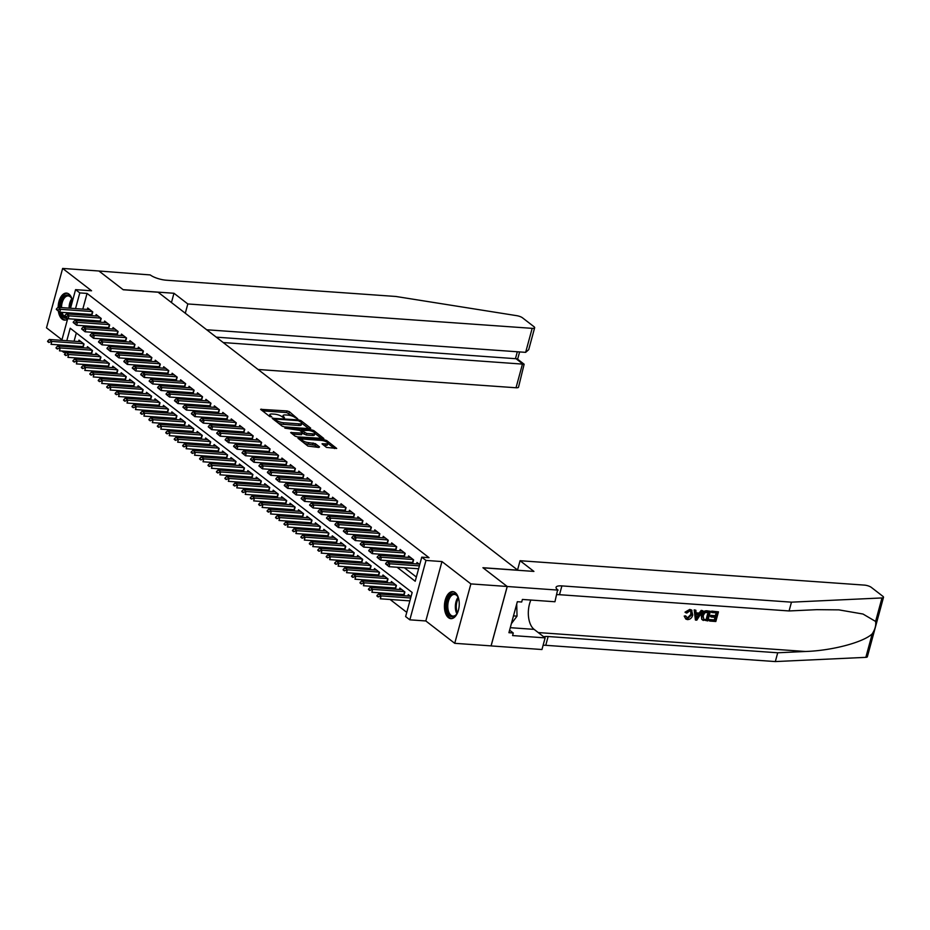 <?xml version="1.0" encoding="UTF-8"?>
<svg xmlns="http://www.w3.org/2000/svg" width="930" height="930" viewBox="0 0 930 930"><rect width="100%" height="100%" fill="white"/><g stroke="black" fill="none" stroke-linecap="round" stroke-linejoin="round"><path stroke-width="1.4" d="M297.751 418.884L289.37 411.699L287.114 410.955L260.621 409.328L269.654 416.477L271.793 416.861L270.502 415.745A5.452 1.558 15.2 0 1 269.805 414.641A5.452 1.558 15.2 0 1 272.42 414.013L274.559 414.164A5.452 1.558 15.2 0 1 281.767 416.535L284.487 417.942L283.766 416.687A5.452 1.558 15.2 0 1 283.069 415.571A5.452 1.558 15.2 0 1 285.684 414.954L287.823 415.106A5.452 1.558 15.2 0 1 295.031 417.477L297.751 418.884M455.235 592.608A13.543 7.37 -85.9 0 0 452.794 591.62A13.543 7.37 -85.9 0 0 444.761 602.28A13.543 7.37 -85.9 0 0 448.434 617.648A13.543 7.37 -85.9 0 0 450.876 618.636A13.543 7.37 -85.9 0 0 458.909 607.976A13.543 7.37 -85.9 0 0 455.235 592.608M72.517 300.89A13.543 7.37 -85.9 0 0 68.948 294.089A13.543 7.37 -85.9 0 0 66.507 293.101A13.543 7.37 -85.9 0 0 58.137 307.365M58.358 311.132A13.543 7.37 -85.9 0 0 62.147 319.141A13.543 7.37 -85.9 0 0 64.589 320.118A13.543 7.37 -85.9 0 0 67.53 319.257M326.43 447.4L336.695 448.458L326.697 440.553L324.442 439.809L297.96 438.181L307.958 446.086L318.909 447.446L319.513 446.9L315.328 443.668L308.76 442.622A4.557 1.302 15.2 0 1 304.191 441.471A4.557 1.302 15.2 0 1 302.145 439.716A4.557 1.302 15.2 0 1 304.319 439.193L321.222 440.39A4.557 1.302 15.2 0 1 325.791 441.552A4.557 1.302 15.2 0 1 327.837 443.308A4.557 1.302 15.2 0 1 325.651 443.819L322.024 443.819L326.43 447.4M507.199 586.481L491.063 645.885L454.735 643.316L470.882 583.9L507.199 586.481L482.926 567.719L517.801 570.183L158.112 292.229L123.237 289.765L98.964 271.002L62.636 268.433L91.559 290.776L75.574 289.649L79.794 292.904L87.06 293.427L429.021 557.675L421.755 557.163L425.975 560.43L409.839 619.833L405.62 616.567L412.164 592.491L70.203 328.232L66.809 340.706M470.882 583.9L441.959 561.557L425.975 560.43M310.108 428.73L310.701 428.184L300.925 420.627L298.67 419.895L272.188 418.268L282.185 426.173L284.441 426.905L310.108 428.73M313.817 430.59L323.814 438.495L297.321 436.868L295.066 436.124L290.672 432.543L301.89 433.089L302.494 432.555L299.716 430.404L284.894 428.137L311.562 429.846L313.817 430.59L313.457 431.892M62.636 268.433L46.5 327.837L61.95 339.776M401.714 594.375L403.434 595.7M393.274 587.853L394.994 589.178M384.834 581.32L386.543 582.645M376.383 574.798L378.103 576.123M367.943 568.277L369.663 569.602M359.503 561.755L361.212 563.08M351.063 555.222L352.772 556.547M342.612 548.7L344.333 550.025M334.172 542.178L335.881 543.504M325.733 535.645L327.441 536.97M317.281 529.124L319.002 530.449M308.841 522.602L310.55 523.927M300.402 516.08L302.111 517.406M291.95 509.547L293.671 510.872M283.511 503.025L285.219 504.351M275.071 496.504L276.78 497.829M266.619 489.982L268.34 491.296M258.18 483.449L259.9 484.774M249.74 476.927L251.449 478.252M241.289 470.406L243.009 471.731M232.849 463.872L234.569 465.198M224.409 457.351L226.118 458.676M215.958 450.829L217.678 452.154M207.518 444.308L209.238 445.633M199.078 437.774L200.787 439.1M190.638 431.253L192.347 432.578M182.187 424.731L183.907 426.056M173.747 418.209L175.456 419.523M165.308 411.676L167.016 413.001M156.856 405.154L158.577 406.48M148.416 398.633L150.125 399.958M139.977 392.1L141.686 393.425M131.525 385.578L133.246 386.903M123.086 379.056L124.794 380.382M114.646 372.535L116.355 373.86M106.194 366.002L107.915 367.327M97.755 359.48L99.464 360.805M89.315 352.958L91.024 354.284M91.745 315.677L92.767 311.91L87.699 307.993L87.315 309.434M100.184 322.199L101.207 318.444L96.139 314.526L95.755 315.956M108.636 328.72L109.659 324.965L104.59 321.048L104.195 322.478M117.075 335.253L118.098 331.487L113.03 327.569L112.646 329.011M125.515 341.775L126.538 338.009L121.47 334.103L121.086 335.532M133.966 348.297L134.978 344.542L129.921 340.624L129.526 342.054M142.406 354.818L143.429 351.063L138.361 347.146L137.966 348.587M150.846 361.351L151.869 357.585L146.8 353.667L146.417 355.109M159.297 367.873L160.309 364.107L155.252 360.201L154.857 361.63M167.737 374.395L168.76 370.64L163.692 366.722L163.296 368.152M176.177 380.916L177.2 377.162L172.131 373.244L171.748 374.685M184.617 387.45L185.64 383.683L180.583 379.777L180.188 381.207M193.068 393.971L194.091 390.216L189.023 386.299L188.627 387.729M201.508 400.493L202.531 396.738L197.462 392.82L197.079 394.25M209.948 407.026L210.971 403.26L205.914 399.342L205.518 400.784M218.399 413.548L219.422 409.781L214.353 405.875L213.958 407.305M226.839 420.069L227.862 416.315L222.793 412.397L222.41 413.827M235.278 426.591L236.301 422.836L231.233 418.919L230.849 420.36M243.73 433.124L244.753 429.358L239.684 425.44L239.289 426.882M252.169 439.646L253.193 435.891L248.124 431.973L247.74 433.403M260.609 446.168L261.632 442.413L256.564 438.495L256.18 439.925M269.061 452.701L270.084 448.934L265.015 445.017L264.62 446.458M277.5 459.222L278.523 455.456L273.455 451.55L273.071 452.98M285.94 465.744L286.963 461.989L281.895 458.072L281.511 459.501M294.392 472.266L295.403 468.511L290.346 464.593L289.951 466.035M302.831 478.799L303.854 475.032L298.786 471.115L298.391 472.556M311.271 485.321L312.294 481.554L307.226 477.648L306.842 479.078M319.722 491.842L320.734 488.087L315.677 484.17L315.282 485.6M328.162 498.364L329.185 494.609L324.117 490.691L323.721 492.133M336.602 504.897L337.625 501.131L332.556 497.225L332.173 498.654M345.042 511.419L346.065 507.664L341.008 503.746L340.613 505.176M353.493 517.94L354.516 514.185L349.448 510.268L349.052 511.698M361.933 524.474L362.956 520.707L357.887 516.789L357.504 518.231M370.373 530.995L371.396 527.229L366.339 523.323L365.943 524.753M378.824 537.517L379.847 533.762L374.778 529.844L374.383 531.274M387.264 544.038L388.287 540.284L383.218 536.366L382.835 537.807M395.703 550.572L396.726 546.805L391.658 542.888L391.274 544.329M404.155 557.093L405.178 553.338L400.109 549.421L399.714 550.851M412.595 563.615L413.618 559.86L408.549 555.942L408.165 557.372M87.06 293.427L82.805 309.109M81.538 313.747L81.224 314.933M83.502 319.815L85.223 321.141M91.954 326.337L93.663 327.662M100.394 332.859L102.102 334.184M108.833 339.392L110.554 340.717M117.285 345.914L118.994 347.239M125.724 352.435L127.433 353.76M134.164 358.968L135.885 360.282M142.616 365.49L144.324 366.815M151.055 372.012L152.764 373.337M159.495 378.533L161.216 379.858M167.946 385.067L169.655 386.392M176.386 391.588L178.095 392.913M184.826 398.11L186.546 399.435M193.266 404.631L194.986 405.957M201.717 411.165L203.426 412.49M210.157 417.686L211.877 419.012M218.597 424.208L220.317 425.533M227.048 430.741L228.757 432.066M235.488 437.263L237.208 438.588M243.927 443.784L245.648 445.11M252.379 450.306L254.088 451.631M260.819 456.839L262.527 458.165M269.258 463.361L270.979 464.686M277.71 469.883L279.419 471.208M286.149 476.416L287.858 477.729M294.589 482.937L296.31 484.263M303.041 489.459L304.749 490.784M311.48 495.981L313.189 497.306M319.92 502.514L321.641 503.839M328.371 509.036L330.08 510.361M336.811 515.557L338.52 516.882M345.251 522.079L346.971 523.404M353.691 528.612L355.411 529.937M362.142 535.134L363.851 536.459M370.582 541.655L372.302 542.981M379.022 548.189L380.742 549.514M387.473 554.71L389.182 556.035M395.913 561.232L397.633 562.557M404.352 567.753L416.361 577.03M89.594 314.317L91.303 315.642M98.034 320.838L99.754 322.164M106.485 327.372L108.194 328.697M114.925 333.893L116.634 335.219M123.365 340.415L125.085 341.74M131.816 346.937L133.525 348.262M140.256 353.47L141.965 354.795M148.695 359.991L150.416 361.317M157.135 366.513L158.856 367.838M165.587 373.046L167.295 374.372M174.026 379.568L175.747 380.893M182.466 386.09L184.187 387.415M190.917 392.611L192.626 393.936M199.357 399.144L201.066 400.47M207.797 405.666L209.517 406.991M216.248 412.188L217.957 413.513M224.688 418.721L226.397 420.035M233.128 425.243L234.848 426.568M241.579 431.764L243.288 433.089M250.019 438.286L251.728 439.611M258.459 444.819L260.179 446.144M266.91 451.341L268.619 452.666M275.35 457.862L277.059 459.188M283.79 464.384L285.51 465.709M292.241 470.917L293.95 472.242M300.681 477.439L302.39 478.764M309.12 483.96L310.841 485.286M317.56 490.494L319.281 491.819M326.012 497.015L327.72 498.341M334.451 503.537L336.172 504.862M342.891 510.059L344.612 511.384M351.342 516.592L353.051 517.917M359.782 523.113L361.491 524.439M368.222 529.635L369.942 530.96M376.673 536.168L378.382 537.482M385.113 542.69L386.822 544.015M393.553 549.212L395.273 550.537M402.004 555.733L403.713 557.058M410.444 562.266L412.153 563.592M416.605 563.906L416.989 562.464L419.744 564.591M71.238 351.68L70.959 352.854M77.69 358.062L79.399 359.387M86.13 364.583L87.85 365.909M94.581 371.105L96.29 372.43M103.021 377.638L104.73 378.963M111.46 384.16L113.181 385.485M119.912 390.681L121.621 392.007M128.352 397.203L130.06 398.528M136.791 403.736L138.512 405.062M145.243 410.258L146.952 411.583M153.683 416.779L155.391 418.105M162.122 423.313L163.843 424.626M170.574 429.834L172.282 431.16M179.013 436.356L180.722 437.681M187.453 442.878L189.174 444.203M195.893 449.411L197.613 450.736M204.344 455.933L206.053 457.258M212.784 462.454L214.505 463.779M221.224 468.976L222.944 470.301M229.675 475.509L231.384 476.834M238.115 482.031L239.824 483.356M246.555 488.552L248.275 489.877M255.006 495.086L256.715 496.411M263.446 501.607L265.155 502.932M271.886 508.129L273.606 509.454M280.337 514.65L282.046 515.976M288.777 521.184L290.486 522.509M297.216 527.705L298.937 529.031M305.668 534.227L307.377 535.552M314.108 540.76L315.816 542.074M322.547 547.282L324.268 548.607M330.999 553.803L332.708 555.129M339.438 560.325L341.147 561.65M347.878 566.858L349.599 568.183M356.318 573.38L358.038 574.705M364.769 579.902L366.478 581.227M373.209 586.423L374.93 587.748M381.649 592.956L383.369 594.282M390.1 599.478L406.759 612.359M76.318 332.963L74.075 341.229M72.819 345.855L72.494 347.041M80.864 346.425L82.584 347.75M78.585 341.543L78.98 340.113L84.037 344.03L83.014 347.785M87.025 348.064L87.42 346.634L92.489 350.552L91.466 354.307M95.476 354.597L95.86 353.156L100.928 357.074L99.905 360.84M103.916 361.119L104.311 359.689L109.368 363.595L108.345 367.362M112.356 367.641L112.751 366.211L117.819 370.128L116.796 373.883M120.807 374.174L121.191 372.732L126.259 376.65L125.236 380.405M129.247 380.696L129.63 379.254L134.699 383.172L133.676 386.938M137.686 387.217L138.082 385.787L143.15 389.705L142.127 393.46M146.138 393.739L146.522 392.309L151.59 396.226L150.567 399.981M154.578 400.272L154.961 398.831L160.03 402.748L159.007 406.515M163.017 406.794L163.413 405.364L168.481 409.27L167.458 413.036M171.469 413.315L171.852 411.885L176.921 415.803L175.898 419.558M179.909 419.849L180.292 418.407L185.361 422.325L184.338 426.079M188.348 426.37L188.744 424.929L193.8 428.846L192.789 432.613M196.788 432.892L197.183 431.462L202.252 435.368L201.229 439.134M205.239 439.413L205.623 437.984L210.692 441.901L209.669 445.656M213.679 445.947L214.074 444.505L219.131 448.423L218.12 452.178M222.119 452.468L222.514 451.038L227.583 454.944L226.56 458.711M230.57 458.99L230.954 457.56L236.022 461.478L234.999 465.233M239.01 465.512L239.405 464.082L244.462 467.999L243.451 471.754M247.45 472.045L247.845 470.603L252.914 474.521L251.891 478.287M255.901 478.566L256.285 477.137L261.353 481.043L260.33 484.809M264.341 485.088L264.736 483.658L269.793 487.576L268.77 491.331M272.781 491.621L273.176 490.18L278.244 494.097L277.221 497.852M281.232 498.143L281.616 496.701L286.684 500.619L285.661 504.386M289.672 504.665L290.055 503.235L295.124 507.152L294.101 510.907M298.112 511.186L298.507 509.756L303.575 513.674L302.552 517.429M306.563 517.719L306.947 516.278L312.015 520.196L310.992 523.962M315.003 524.241L315.386 522.811L320.455 526.717L319.432 530.484M323.442 530.763L323.838 529.333L328.906 533.25L327.883 537.005M331.894 537.296L332.277 535.854L337.346 539.772L336.323 543.527M340.334 543.818L340.717 542.376L345.786 546.294L344.763 550.06M348.773 550.339L349.169 548.909L354.225 552.815L353.214 556.582M357.225 556.861L357.608 555.431L362.677 559.349L361.654 563.103M365.664 563.394L366.048 561.952L371.117 565.87L370.094 569.625M374.104 569.916L374.499 568.486L379.556 572.392L378.545 576.158M382.544 576.437L382.939 575.007L388.008 578.925L386.985 582.68M390.995 582.959L391.379 581.529L396.447 585.447L395.424 589.202M399.435 589.492L399.83 588.051L404.887 591.968L403.876 595.735M407.875 596.014L408.27 594.584L411.014 596.7M441.959 561.557L425.824 620.961L454.735 643.316M425.824 620.961L409.839 619.833M70.924 352.83L63.659 352.319L61.985 351.017M397.087 567.242L415.21 581.25L421.755 557.163M76.237 319.304L77.957 320.629M84.688 325.825L86.397 327.151M93.128 332.347L94.848 333.672M101.568 338.869L103.288 340.194M110.019 345.402L111.728 346.727M118.459 351.924L120.168 353.249M126.899 358.445L128.619 359.771M135.35 364.978L137.059 366.292M143.79 371.5L145.499 372.825M152.229 378.022L153.95 379.347M160.681 384.543L162.39 385.869M169.12 391.077L170.829 392.402M177.56 397.598L179.281 398.924M186.012 404.12L187.721 405.445M194.451 410.642L196.16 411.967M202.891 417.175L204.612 418.5M211.343 423.696L213.051 425.022M219.782 430.218L221.491 431.543M228.222 436.751L229.943 438.077M236.662 443.273L238.382 444.598M245.113 449.795L246.822 451.12M253.553 456.316L255.273 457.641M261.993 462.849L263.713 464.175M270.444 469.371L272.153 470.696M278.884 475.893L280.593 477.218M287.324 482.426L289.044 483.74M295.775 488.948L297.484 490.273M304.215 495.469L305.924 496.794M312.654 501.991L314.375 503.316M321.106 508.524L322.815 509.849M329.546 515.046L331.254 516.371M337.985 521.567L339.706 522.893M346.437 528.089L348.146 529.414M354.876 534.622L356.585 535.947M363.316 541.144L365.037 542.469M371.768 547.665L373.476 548.991M380.207 554.199L381.916 555.524M388.647 560.72L390.368 562.046M79.794 292.904L75.539 308.597M74.272 313.236L73.958 314.41M60.218 346.169L60.543 344.995M61.799 340.357L67.762 318.397M68.948 314.061L69.262 312.875M70.529 308.249L75.574 289.649M65.553 345.344L65.228 346.53M63.972 351.156L63.659 352.319M283.069 415.571L282.639 417.186A5.452 1.558 15.2 0 0 282.627 417.198M269.805 414.641L269.375 416.245A5.452 1.558 15.2 0 0 269.363 416.268M292.787 416.28L286.673 412.56L262.341 410.839M274.989 419.849L273.908 419.767M308.772 428.637L301.75 423.208A5.452 1.558 15.2 0 0 301.041 422.127L298.263 420.674L275.733 419.081L276.512 420.383A5.452 1.558 15.2 0 0 283.731 422.755L299.135 423.848A5.452 1.558 15.2 0 0 301.739 423.231L301.308 424.836A5.452 1.558 15.2 0 1 298.693 425.452L283.29 424.359L283.731 422.755M278.326 423.185A5.452 1.558 15.2 0 0 283.29 424.359M314.875 433.357L321.652 438.588M292.392 434.054L301.459 434.694L302.715 432.892M300.053 430.671L301.343 430.764M312.701 433.857A4.557 1.302 15.2 0 0 314.875 433.334A4.557 1.302 15.2 0 0 312.829 431.59A4.557 1.302 15.2 0 0 308.26 430.427L301.715 430.544L306.749 433.438L312.701 433.857L312.259 435.461A4.557 1.302 15.2 0 0 314.445 434.949L314.875 433.334M312.259 435.461L306.307 435.042L302.634 433.194M327.837 443.308L327.406 444.912A4.557 1.302 15.2 0 1 325.221 445.424L323.745 445.319M304.401 443.331A4.557 1.302 15.2 0 0 308.318 444.226L308.76 442.622M317.572 447.353L314.886 445.272L308.318 444.226M302.099 439.867L299.681 439.692M334.544 448.551L327.825 443.354M81.061 341.717L49.29 339.473L51.824 341.426L51.034 344.321L83.34 346.623M48.965 342.007L47.709 341.031L48.837 342.496L51.824 341.426L83.595 343.682M48.837 342.496L47.57 341.508M49.29 339.473L47.709 341.031M56.428 308.923L57.567 310.376L56.428 308.923L58.009 307.353L89.78 309.609M92.314 311.562L60.543 309.318L59.764 312.201L56.3 309.399M92.058 314.503L59.764 312.201L57.567 310.376M58.009 307.353L60.543 309.318L57.695 309.899M67.448 318.153A11.718 6.382 94.1 0 1 67.007 318.281A11.718 6.382 94.1 0 1 60.822 312.282M60.299 307.516A11.718 6.382 94.1 0 1 66.414 295.112A11.718 6.382 94.1 0 1 71.471 298.088A11.718 6.382 94.1 0 1 72.435 300.483M71.657 298.449A10.846 5.906 -85.9 0 0 68.204 295.926A10.846 5.906 -85.9 0 0 67.158 296.019A10.846 5.906 -85.9 0 0 61.496 307.609M62.101 312.375A10.846 5.906 -85.9 0 0 66.669 317.572A10.846 5.906 -85.9 0 0 66.704 317.572M67.379 293.264A13.45 7.324 -85.9 0 0 66.367 293.392A13.45 7.324 -85.9 0 0 59.346 307.458M59.741 312.189A13.45 7.324 -85.9 0 0 65.472 320.094M457.781 612.173A11.718 6.382 94.1 0 1 456.491 614.393A11.718 6.382 94.1 0 1 453.294 616.799A11.718 6.382 94.1 0 1 446.586 606.813A11.718 6.382 94.1 0 1 452.701 593.619A11.718 6.382 94.1 0 1 457.758 596.607A11.718 6.382 94.1 0 1 458.723 598.99M457.944 596.967A10.846 5.906 -85.9 0 0 454.491 594.433A10.846 5.906 -85.9 0 0 453.445 594.526A10.846 5.906 -85.9 0 0 447.783 605.802A10.846 5.906 -85.9 0 0 452.957 616.09A10.846 5.906 -85.9 0 0 454.003 615.986A10.846 5.906 -85.9 0 0 456.723 614.067M453.666 591.782A13.45 7.324 -85.9 0 0 452.654 591.899A13.45 7.324 -85.9 0 0 445.644 605.616A13.45 7.324 -85.9 0 0 451.759 618.601M511.361 623.693L517.034 616.148L516.72 603.977M513.476 615.893L517.034 616.148M258.087 369.489L516.022 387.764L522.544 363.758L515.534 358.341L517.324 351.761M223.235 342.554L524.136 364.223L517.126 358.806L216.225 337.148M173.968 293.264L187.814 303.959L532.169 328.348A5.208 1.488 15.2 0 0 534.657 327.755A5.208 1.488 15.2 0 0 533.994 326.697L522.462 317.793A5.208 1.488 15.2 0 0 516.696 315.665L395.889 296.472L166.319 280.221A12.148 3.476 -164.8 0 1 150.242 274.931L98.917 271.002L123.109 289.66L173.968 293.264L171.446 302.541M187.814 303.959L185.291 313.236M206.681 329.766L525.648 352.354L532.169 328.348M524.136 364.223L518.522 387.171A5.208 1.488 -164.8 0 1 516.022 387.764M534.657 327.755L528.705 349.68L525.648 352.354M712.078 611.405L718.448 611.859L711.706 611.115A22.611 12.311 -85.9 0 0 711.276 612.126L711.776 612.521L711.706 611.115M716.286 612.835A22.611 12.311 -85.9 0 0 715.344 615.695L710.764 615.369A22.611 12.311 -85.9 0 0 710.462 616.485L711.136 617.009L710.764 615.369M714.938 617.276A22.611 12.311 -85.9 0 0 714.403 619.903L709.485 619.554A22.611 12.311 -85.9 0 0 709.311 620.763L709.485 619.554M710.404 611.289L706.905 610.778C704.068 610.685 702.185 612.126 701.255 615.125L701.755 619.322L702.906 620.159L701.755 619.322L701.929 615.648C702.755 612.568 704.545 611.045 707.288 611.068L710.404 611.289L707.788 620.926L702.22 619.682L703.301 620.461M689.711 609.441L685.015 612.184L685.654 612.672L689.711 609.441L691.548 610.01L692.757 615.021C691.897 617.973 690.118 619.508 687.421 619.601L685.829 619.055L684.201 616.09L685.829 619.055M690.758 611.08L690.851 614.416L687.293 618.125L687.782 618.496L691.525 614.939L690.851 614.416M684.817 616.567L686.131 616.358L685.503 615.869L684.201 616.09M875.595 621.438L881.977 597.944A5.208 1.488 15.2 0 0 883.5 597.339L867.365 656.743A5.208 1.488 -164.8 0 1 865.842 657.347L775.329 661.567L777.713 652.779L805.461 651.488C831.873 650.675 863.4 642.351 872.224 633.853C875.084 629.389 876.211 625.251 875.595 621.438L862.994 614.033L838.872 609.871L816.831 609.662L789.082 610.952L559.511 594.7A12.148 3.476 15.2 0 0 556.861 594.677M702.882 610.754L696.803 620.147L695.419 620.043L694.571 610.161L695.873 610.254L696.059 613.288L699.779 613.556L701.58 610.661L702.882 610.754L701.197 610.371L699.151 613.068L696.035 612.847M695.873 610.254L694.187 609.871L695.419 620.043M517.545 569.985L520.068 560.72L864.412 585.11A5.208 1.488 15.2 0 1 871.305 587.365L882.837 596.281A5.208 1.488 15.2 0 1 883.5 597.339M789.082 610.952L791.465 602.163L561.894 585.9A12.148 3.476 15.2 0 0 556.082 587.283A12.148 3.476 15.2 0 0 557.64 589.748L554.943 601.757L522.393 599.443L521.695 602.012L517.336 601.71L508.919 632.691L513.279 633.005L512.581 635.574L545.12 637.875L541.957 649.524L491.11 645.92L507.245 586.505L483.054 567.812L533.913 571.415L520.068 560.72M775.329 661.567L545.759 645.315A12.148 3.476 15.2 0 0 543.108 645.292M543.736 636.806A12.148 3.476 15.2 0 1 548.142 636.527L777.713 652.779M881.977 597.944L791.465 602.163M558.105 590.108L507.245 586.505M545.12 637.875L534.099 629.366A19.53 10.625 94.1 0 1 530.879 600.048M513.279 633.005L509.605 630.168M691.525 614.939L691.048 611.266L689.897 610.847L686.793 613.079L685.654 612.672M686.131 616.358L687.782 618.496L686.782 618.159M690.083 609.72L691.967 610.336M697.488 617.241L699.104 614.637L696.128 614.428L696.407 618.985L698.442 614.125M699.779 613.556L699.151 613.068M708.881 612.312L704.835 612.719L703.15 615.753L703.708 619.299L706.858 619.717L708.881 612.312M701.929 615.648L701.255 615.125M708.242 612.265A22.611 12.311 -85.9 0 0 706.358 619.334L705.091 619.601M711.438 615.893L716.019 616.218L716.925 612.882L711.776 612.521M716.019 616.218L715.344 615.695M709.997 619.95L714.914 620.298L715.716 617.334L711.136 617.009M718.448 611.859L715.833 621.496L709.695 621.054M89.501 348.25L57.73 345.995L60.264 347.948L59.474 350.843L91.779 353.144M57.416 348.529L56.149 347.553L57.288 349.017L60.264 347.948L92.035 350.203M57.288 349.017L56.021 348.041M57.73 345.995L56.149 347.553M97.941 354.772L66.17 352.517L68.704 354.481L67.925 357.364L100.219 359.666M65.856 355.062L64.589 354.074L65.728 355.539L68.704 354.481L100.475 356.725M65.728 355.539L64.461 354.562M66.17 352.517L64.589 354.074M106.392 361.293L74.621 359.05L77.155 361.003L76.365 363.897L108.671 366.199M74.295 361.584L73.028 360.608L74.168 362.061L77.155 361.003L108.926 363.246M74.168 362.061L72.9 361.084M74.621 359.05L73.028 360.608M114.832 367.815L83.061 365.571L85.595 367.524L84.804 370.419L117.11 372.721M82.747 368.106L81.48 367.129L82.619 368.594L85.595 367.524L117.366 369.78M82.619 368.594L81.352 367.606M83.061 365.571L81.48 367.129M64.868 315.444L66.007 316.898L64.868 315.444L66.46 313.887L98.231 316.13M100.754 318.095L68.983 315.84L68.204 318.734L64.74 315.921M100.51 321.036L68.204 318.734L66.007 316.898M66.46 313.887L68.983 315.84L66.135 316.421M73.319 321.966L74.447 323.431L73.319 321.966L74.9 320.408L106.671 322.652M109.205 324.617L77.434 322.361L76.644 325.256L73.179 322.454M108.95 327.558L76.644 325.256L74.447 323.431M74.9 320.408L77.434 322.361L74.586 322.943M81.759 328.488L82.898 329.952L81.759 328.488L83.34 326.93L115.111 329.185M117.645 331.138L85.874 328.895L85.095 331.777L81.631 328.976M117.389 334.079L85.095 331.777L82.898 329.952M83.34 326.93L85.874 328.895L83.026 329.476M90.198 335.021L91.338 336.474L90.198 335.021L91.779 333.452L123.562 335.707M126.085 337.66L94.314 335.416L93.535 338.299L90.071 335.498M125.841 340.601L93.535 338.299L91.338 336.474M91.779 333.452L94.314 335.416L91.466 335.997M123.272 374.348L91.5 372.093L94.035 374.046L93.256 376.941L125.55 379.242M91.187 374.627L89.919 373.651L91.059 375.116L94.035 374.046L125.806 376.301M91.059 375.116L89.791 374.139M91.5 372.093L89.919 373.651M98.65 341.543L99.777 343.007L98.65 341.543L100.231 339.985L132.002 342.228M134.536 344.193L102.765 341.938L101.975 344.832L98.51 342.019M134.28 347.134L101.975 344.832L99.777 343.007M100.231 339.985L102.765 341.938L99.917 342.519M131.723 380.87L99.952 378.615L102.474 380.579L101.696 383.462L134.001 385.764M99.626 381.161L98.359 380.184L99.498 381.637L102.474 380.579L134.257 382.823M99.498 381.637L98.231 380.661M99.952 378.615L98.359 380.184M107.09 348.064L108.229 349.529L107.09 348.064L108.671 346.506L140.442 348.762M142.976 350.715L111.205 348.459L110.414 351.354L106.962 348.552M142.72 353.656L110.414 351.354L108.229 349.529M108.671 346.506L111.205 348.459L108.357 349.041M140.163 387.392L108.392 385.148L110.926 387.101L110.135 389.996L142.441 392.297M108.078 387.682L106.811 386.706L107.938 388.159L110.926 387.101L142.697 389.356M107.938 388.159L106.683 387.182M108.392 385.148L106.811 386.706M115.529 354.586L116.669 356.05L115.529 354.586L117.11 353.028L148.881 355.283M151.416 357.236L119.645 354.993L118.866 357.876L115.401 355.074M151.16 360.177L118.866 357.876L116.669 356.05M117.11 353.028L119.645 354.993L116.796 355.574M148.602 393.913L116.831 391.67L119.366 393.623L118.587 396.517L150.881 398.819M116.517 394.204L115.25 393.227L116.39 394.692L119.366 393.623L151.137 395.878M116.39 394.692L115.122 393.716M116.831 391.67L115.25 393.227M123.981 361.119L125.108 362.572L123.981 361.119L125.562 359.561L157.333 361.805M159.867 363.77L128.096 361.514L127.305 364.409L123.841 361.596M159.611 366.711L127.305 364.409L125.108 362.572M125.562 359.561L128.096 361.514L125.248 362.096M157.054 400.446L125.283 398.191L127.805 400.156L127.026 403.039L159.332 405.341M124.957 400.737L123.69 399.749L124.829 401.214L127.805 400.156L159.576 402.399M124.829 401.214L123.562 400.237M125.283 398.191L123.69 399.749M132.42 367.641L133.56 369.105L132.42 367.641L134.001 366.083L165.773 368.327M168.307 370.291L136.536 368.036L135.745 370.93L132.293 368.117M168.051 373.232L135.745 370.93L133.56 369.105M134.001 366.083L136.536 368.036L133.688 368.617M165.494 406.968L133.722 404.713L136.257 406.677L135.466 409.56L167.772 411.862M133.409 407.259L132.141 406.282L133.269 407.735L136.257 406.677L168.028 408.921M133.269 407.735L132.002 406.759M133.722 404.713L132.141 406.282M140.86 374.162L141.999 375.627L140.86 374.162L142.441 372.605L174.212 374.86M176.746 376.813L144.975 374.569L144.197 377.452L140.732 374.651M176.491 379.754L144.197 377.452L141.999 375.627M142.441 372.605L144.975 374.569L142.127 375.15M173.933 413.49L142.162 411.246L144.696 413.199L143.918 416.094L176.212 418.395M141.848 413.78L140.581 412.804L141.72 414.269L144.696 413.199L176.468 415.454M141.72 414.269L140.453 413.28M142.162 411.246L140.581 412.804M149.311 380.696L150.439 382.149L149.311 380.696L150.893 379.126L182.664 381.381M185.198 383.334L153.427 381.091L152.636 383.974L149.172 381.172M184.942 386.276L152.636 383.974L150.439 382.149M150.893 379.126L153.427 381.091L150.567 381.672M182.385 420.023L150.602 417.768L153.136 419.721L152.357 422.615L184.663 424.917M150.288 420.302L149.021 419.325L150.16 420.79L153.136 419.721L184.907 421.976M150.16 420.79L148.893 419.814M150.602 417.768L149.021 419.325M157.751 387.217L158.891 388.67L157.751 387.217L159.332 385.659L191.103 387.903M193.638 389.868L161.867 387.612L161.076 390.507L157.623 387.694M193.382 392.809L161.076 390.507L158.891 388.67M159.332 385.659L161.867 387.612L159.018 388.194M190.824 426.545L159.053 424.289L161.588 426.254L160.797 429.137L193.103 431.439M158.739 426.835L157.472 425.847L158.6 427.312L161.588 426.254L193.359 428.498M158.6 427.312L157.333 426.335M159.053 424.289L157.472 425.847M166.191 393.739L167.33 395.204L166.191 393.739L167.772 392.181L199.543 394.436M202.077 396.389L170.306 394.134L169.527 397.029L166.063 394.227M201.822 399.33L169.527 397.029L167.33 395.204M167.772 392.181L170.306 394.134L167.458 394.715M199.264 433.066L167.493 430.823L170.027 432.776L169.237 435.67L201.543 437.972M167.179 433.357L165.912 432.38L167.051 433.833L170.027 432.776L201.798 435.031M167.051 433.833L165.784 432.857M167.493 430.823L165.912 432.38M174.631 400.26L175.77 401.725L174.631 400.26L176.223 398.703L207.994 400.958M210.529 402.911L178.758 400.667L177.967 403.55L174.503 400.749M210.273 405.852L177.967 403.55L175.77 401.725M176.223 398.703L178.758 400.667L175.898 401.249M207.704 439.588L175.933 437.344L178.467 439.297L177.688 442.192L209.994 444.494M175.619 439.878L174.352 438.902L175.491 440.367L178.467 439.297L210.238 441.552M175.491 440.367L174.224 439.379M175.933 437.344L174.352 438.902M183.082 406.794L184.21 408.247L183.082 406.794L184.663 405.236L216.434 407.48M218.969 409.433L187.197 407.189L186.407 410.084L182.954 407.27M218.713 412.385L186.407 410.084L184.21 408.247M184.663 405.236L187.197 407.189L184.349 407.77M216.155 446.121L184.384 443.866L186.918 445.83L186.128 448.713L218.434 451.015M184.07 446.412L182.803 445.424L183.931 446.888L186.918 445.83L218.69 448.074M183.931 446.888L182.664 445.912M184.384 443.866L182.803 445.424M191.522 413.315L192.661 414.78L191.522 413.315L193.103 411.757L224.874 414.001M227.408 415.966L195.637 413.711L194.858 416.605L191.394 413.792M227.153 418.907L194.858 416.605L192.661 414.78M193.103 411.757L195.637 413.711L192.789 414.292M224.595 452.643L192.824 450.387L195.358 452.352L194.568 455.235L226.874 457.537M192.51 452.933L191.243 451.957L192.382 453.41L195.358 452.352L227.129 454.596M192.382 453.41L191.115 452.433M192.824 450.387L191.243 451.957M199.962 419.837L201.101 421.302L199.962 419.837L201.554 418.279L233.325 420.534M235.86 422.487L204.077 420.232L203.298 423.127L199.834 420.325M235.604 425.428L203.298 423.127L201.101 421.302M201.554 418.279L204.077 420.232L201.229 420.813M233.035 459.164L201.264 456.921L203.798 458.874L203.019 461.768L235.313 464.07M200.95 459.455L199.683 458.478L200.822 459.943L203.798 458.874L235.569 461.129M200.822 459.943L199.555 458.955M201.264 456.921L199.683 458.478M208.413 426.37L209.541 427.823L208.413 426.37L209.994 424.801L241.765 427.056M244.299 429.009L212.528 426.765L211.738 429.648L208.274 426.847M244.044 431.95L211.738 429.648L209.541 427.823M209.994 424.801L212.528 426.765L209.68 427.347M241.486 465.698L209.715 463.442L212.249 465.395L211.459 468.29L243.765 470.592M209.401 465.976L208.134 465L209.262 466.465L212.249 465.395L244.02 467.651M209.262 466.465L207.994 465.488M209.715 463.442L208.134 465M216.853 432.892L217.992 434.345L216.853 432.892L218.434 431.334L250.205 433.578M252.739 435.542L220.968 433.287L220.189 436.182L216.725 433.368M252.483 438.483L220.189 436.182L217.992 434.345M218.434 431.334L220.968 433.287L218.12 433.868M249.926 472.219L218.155 469.964L220.689 471.928L219.899 474.812L252.204 477.113M217.841 472.51L216.574 471.522L217.713 472.986L220.689 471.928L252.46 474.172M217.713 472.986L216.446 472.01M218.155 469.964L216.574 471.522M225.293 439.413L226.432 440.878L225.293 439.413L226.885 437.856L258.656 440.099M261.179 442.064L229.408 439.809L228.629 442.703L225.165 439.902M260.935 445.005L228.629 442.703L226.432 440.878M226.885 437.856L229.408 439.809L226.56 440.39M258.366 478.741L226.595 476.497L229.129 478.45L228.35 481.345L260.644 483.647M226.281 479.031L225.014 478.055L226.153 479.508L229.129 478.45L260.9 480.694M226.153 479.508L224.886 478.531M226.595 476.497L225.014 478.055M233.744 445.935L234.871 447.4L233.744 445.935L235.325 444.377L267.096 446.632M269.63 448.586L237.859 446.342L237.069 449.225L233.604 446.423M269.375 451.527L237.069 449.225L234.871 447.4M235.325 444.377L237.859 446.342L235.011 446.923M266.817 485.262L235.046 483.019L237.58 484.972L236.79 487.866L269.096 490.168M234.72 485.553L233.465 484.577L234.593 486.041L237.58 484.972L269.351 487.227M234.593 486.041L233.325 485.053M235.046 483.019L233.465 484.577M242.184 452.468L243.323 453.921L242.184 452.468L243.765 450.899L275.536 453.154M278.07 455.107L246.299 452.864L245.52 455.747L242.056 452.945M277.814 458.048L245.52 455.747L243.323 453.921M243.765 450.899L246.299 452.864L243.451 453.445M275.257 491.796L243.486 489.54L246.02 491.493L245.229 494.388L277.535 496.69M243.172 492.075L241.905 491.098L243.044 492.563L246.02 491.493L277.791 493.749M243.044 492.563L241.777 491.586M243.486 489.54L241.905 491.098M250.623 458.99L251.763 460.455L250.623 458.99L252.204 457.432L283.987 459.676M286.51 461.64L254.739 459.385L253.96 462.28L250.496 459.467M286.266 464.582L253.96 462.28L251.763 460.455M252.204 457.432L254.739 459.385L251.891 459.966M283.697 498.317L251.925 496.062L254.46 498.027L253.681 500.91L285.975 503.211M251.612 498.608L250.344 497.631L251.484 499.085L254.46 498.027L286.231 500.27M251.484 499.085L250.217 498.108M251.925 496.062L250.344 497.631M259.075 465.512L260.202 466.976L259.075 465.512L260.656 463.954L292.427 466.209M294.961 468.162L263.19 465.907L262.4 468.801L258.935 466M294.705 471.103L262.4 468.801L260.202 466.976M260.656 463.954L263.19 465.907L260.342 466.488M292.148 504.839L260.377 502.595L262.899 504.548L262.12 507.443L294.426 509.745M260.051 505.13L258.784 504.153L259.923 505.606L262.899 504.548L294.682 506.804M259.923 505.606L258.656 504.63M260.377 502.595L258.784 504.153M267.514 472.033L268.654 473.498L267.514 472.033L269.096 470.475L300.867 472.731M303.401 474.684L271.63 472.44L270.839 475.323L267.387 472.521M303.145 477.625L270.839 475.323L268.654 473.498M269.096 470.475L271.63 472.44L268.782 473.021M300.588 511.361L268.817 509.117L271.351 511.07L270.56 513.965L302.866 516.266M268.503 511.651L267.236 510.675L268.363 512.139L271.351 511.07L303.122 513.325M268.363 512.139L267.108 511.163M268.817 509.117L267.236 510.675M275.954 478.566L277.094 480.02L275.954 478.566L277.535 477.009L309.306 479.252M311.841 481.217L280.07 478.962L279.291 481.856L275.826 479.043M311.585 484.158L279.291 481.856L277.094 480.02M277.535 477.009L280.07 478.962L277.221 479.543M309.027 517.894L277.256 515.639L279.791 517.603L279.012 520.486L311.306 522.788M276.942 518.184L275.675 517.196L276.815 518.661L279.791 517.603L311.562 519.847M276.815 518.661L275.547 517.685M277.256 515.639L275.675 517.196M284.406 485.088L285.533 486.553L284.406 485.088L285.987 483.53L317.758 485.774M320.292 487.739L288.521 485.483L287.73 488.378L284.266 485.565M320.036 490.68L287.73 488.378L285.533 486.553M285.987 483.53L288.521 485.483L285.673 486.065M317.479 524.415L285.708 522.16L288.23 524.125L287.451 527.008L319.757 529.31M285.382 524.706L284.115 523.73L285.254 525.183L288.23 524.125L320.001 526.368M285.254 525.183L283.987 524.206M285.708 522.16L284.115 523.73M292.845 491.61L293.985 493.074L292.845 491.61L294.426 490.052L326.198 492.307M328.732 494.26L296.961 492.017L296.17 494.9L292.718 492.098M328.476 497.201L296.17 494.9L293.985 493.074M294.426 490.052L296.961 492.017L294.113 492.586M325.919 530.937L294.147 528.693L296.682 530.646L295.891 533.541L328.197 535.843M293.834 531.228L292.566 530.251L293.694 531.716L296.682 530.646L328.453 532.902M293.694 531.716L292.427 530.728M294.147 528.693L292.566 530.251M301.285 498.143L302.424 499.596L301.285 498.143L302.866 496.574L334.637 498.829M337.172 500.782L305.4 498.538L304.622 501.421L301.157 498.62M336.916 503.723L304.622 501.421L302.424 499.596M302.866 496.574L305.4 498.538L302.552 499.119M334.358 537.47L302.587 535.215L305.121 537.168L304.343 540.063L336.637 542.364M302.273 537.749L301.006 536.773L302.145 538.238L305.121 537.168L336.893 539.423M302.145 538.238L300.878 537.261M302.587 535.215L301.006 536.773M309.737 504.665L310.864 506.118L309.737 504.665L311.318 503.107L343.089 505.35M345.623 507.315L313.852 505.06L313.061 507.954L309.597 505.141M345.367 510.256L313.061 507.954L310.864 506.118M311.318 503.107L313.852 505.06L310.992 505.641M342.81 543.992L311.038 541.737L313.561 543.701L312.782 546.584L345.088 548.886M310.713 544.283L309.446 543.294L310.585 544.759L313.561 543.701L345.332 545.945M310.585 544.759L309.318 543.783M311.038 541.737L309.446 543.294M318.176 511.186L319.316 512.651L318.176 511.186L319.757 509.628L351.528 511.884M354.063 513.837L322.292 511.581L321.501 514.476L318.048 511.674M353.807 516.778L321.501 514.476L319.316 512.651M319.757 509.628L322.292 511.581L319.443 512.163M351.249 550.514L319.478 548.27L322.013 550.223L321.222 553.118L353.528 555.419M319.164 550.804L317.897 549.828L319.025 551.281L322.013 550.223L353.784 552.478M319.025 551.281L317.758 550.304M319.478 548.27L317.897 549.828M326.616 517.708L327.755 519.173L326.616 517.708L328.197 516.15L359.968 518.405M362.502 520.358L330.731 518.115L329.952 520.998L326.488 518.196M362.247 523.299L329.952 520.998L327.755 519.173M328.197 516.15L330.731 518.115L327.883 518.696M359.689 557.035L327.918 554.792L330.452 556.745L329.662 559.639L361.968 561.941M327.604 557.326L326.337 556.349L327.476 557.814L330.452 556.745L362.223 559M327.476 557.814L326.209 556.826M327.918 554.792L326.337 556.349M335.056 524.241L336.195 525.694L335.056 524.241L336.648 522.683L368.42 524.927M370.954 526.88L339.183 524.636L338.392 527.531L334.928 524.718M370.698 529.833L338.392 527.531L336.195 525.694M336.648 522.683L339.183 524.636L336.323 525.218M368.129 563.568L336.358 561.313L338.892 563.278L338.113 566.161L370.419 568.463M336.044 563.859L334.777 562.871L335.916 564.336L338.892 563.278L370.663 565.521M335.916 564.336L334.649 563.359M336.358 561.313L334.777 562.871M343.507 530.763L344.635 532.227L343.507 530.763L345.088 529.205L376.859 531.449M379.394 533.413L347.622 531.158L346.832 534.053L343.379 531.239M379.138 536.354L346.832 534.053L344.635 532.227M345.088 529.205L347.622 531.158L344.774 531.739M376.58 570.09L344.809 567.835L347.343 569.799L346.553 572.682L378.859 574.984M344.495 570.381L343.228 569.404L344.356 570.857L347.343 569.799L379.115 572.043M344.356 570.857L343.089 569.881M344.809 567.835L343.228 569.404M351.947 537.284L353.086 538.749L351.947 537.284L353.528 535.726L385.299 537.982M387.833 539.935L356.062 537.68L355.283 540.574L351.819 537.773M387.577 542.876L355.283 540.574L353.086 538.749M353.528 535.726L356.062 537.68L353.214 538.261M385.02 576.612L353.249 574.368L355.783 576.321L354.993 579.216L387.299 581.517M352.935 576.902L351.668 575.926L352.807 577.379L355.783 576.321L387.554 578.576M352.807 577.379L351.54 576.402M353.249 574.368L351.668 575.926M360.387 543.818L361.526 545.271L360.387 543.818L361.979 542.248L393.75 544.503M396.285 546.456L364.502 544.213L363.723 547.096L360.259 544.294M396.029 549.398L363.723 547.096L361.526 545.271M361.979 542.248L364.502 544.213L361.654 544.794M393.46 583.145L361.689 580.89L364.223 582.843L363.444 585.737L395.738 588.039M361.375 583.424L360.108 582.447L361.247 583.912L364.223 582.843L395.994 585.098M361.247 583.912L359.98 582.936M361.689 580.89L360.108 582.447M368.838 550.339L369.966 551.792L368.838 550.339L370.419 548.781L402.19 551.025M404.724 552.99L372.953 550.734L372.163 553.629L368.71 550.816M404.469 555.931L372.163 553.629L369.966 551.792M370.419 548.781L372.953 550.734L370.105 551.316M401.911 589.667L370.14 587.411L372.674 589.376L371.884 592.259L404.19 594.561M369.826 589.957L368.559 588.969L369.687 590.434L372.674 589.376L404.445 591.62M369.687 590.434L368.42 589.457M370.14 587.411L368.559 588.969M377.278 556.861L378.417 558.326L377.278 556.861L378.859 555.303L410.63 557.547M413.164 559.511L381.393 557.256L380.614 560.151L377.15 557.349M412.908 562.452L380.614 560.151L378.417 558.326M378.859 555.303L381.393 557.256L378.545 557.837M410.351 596.188L378.58 593.945L381.114 595.898L410.665 597.99M378.266 596.479L376.999 595.502L378.138 596.955L381.114 595.898L380.324 598.792L409.874 600.885M378.138 596.955L376.871 595.979M378.58 593.945L376.999 595.502M385.718 563.382L386.857 564.847L385.718 563.382L387.31 561.825L419.081 564.08M419.395 565.882L389.833 563.789L389.054 566.672L385.59 563.871M418.605 568.765L389.054 566.672L386.857 564.847M387.31 561.825L389.833 563.789L386.985 564.371M283.487 417.71L283.766 416.687M270.223 416.779L270.502 415.745M261.214 409.967L261.435 409.142M286.673 412.56L287.114 410.955M288.928 413.304L289.37 411.699M272.781 418.895L273.002 418.07M298.449 420.697L298.67 419.895M300.611 421.79L300.925 420.627M275.001 420.616L275.315 419.453M276.198 421.546L276.512 420.383M298.693 425.452L299.135 423.848M291.253 433.182L291.485 432.357M301.459 434.694L301.89 433.089M311.248 431.009L311.562 429.846M301.401 431.706L301.715 430.544M304.052 434.298L304.494 432.694M306.307 435.042L306.749 433.438M322.617 444.447L322.838 443.622M325.221 445.424L325.651 443.819M312.631 444.54L313.073 442.924M314.886 445.272L315.328 443.668M298.553 438.821L298.774 437.995M324.14 440.948L324.442 439.809M326.36 441.82L326.697 440.553M83.003 346.576L83.758 343.798M92.477 311.69L91.721 314.468M69.064 308.144A10.846 5.906 94.1 0 1 71.796 298.751M72.18 299.716A10.497 5.708 -85.9 0 0 69.983 308.202M456.909 613.8A10.846 5.906 94.1 0 1 458.083 597.258M458.467 598.223A10.497 5.708 -85.9 0 0 457.432 612.893M805.461 651.488L538.238 632.563M559.511 594.7L561.894 585.9M548.142 636.527L545.759 645.315M865.842 657.347L872.224 633.853M510.279 627.68L534.099 629.366M91.442 353.109L92.198 350.331M99.882 359.631L100.638 356.853M108.333 366.153L109.089 363.374M116.773 372.686L117.529 369.908M100.917 318.211L100.173 320.99M109.368 324.744L108.612 327.523M117.808 331.266L117.052 334.044M126.248 337.788L125.504 340.566M125.213 379.208L125.969 376.429M134.699 344.321L133.943 347.088M133.664 385.729L134.42 382.951M143.139 350.843L142.383 353.621M142.104 392.251L142.86 389.472M151.578 357.364L150.823 360.143M150.544 398.784L151.299 396.006M160.03 363.886L159.274 366.664M158.995 405.306L159.751 402.527M168.47 370.419L167.714 373.197M167.435 411.827L168.191 409.049M176.909 376.941L176.154 379.719M175.875 418.349L176.63 415.582M185.361 383.462L184.605 386.241M184.326 424.882L185.07 422.104M193.8 389.984L193.045 392.762M192.766 431.404L193.521 428.625M202.24 396.517L201.484 399.296M201.206 437.925L201.961 435.147M210.692 403.039L209.936 405.817M209.645 444.459L210.401 441.68M219.131 409.56L218.376 412.339M218.097 450.98L218.852 448.202M227.571 416.094L226.815 418.872M226.536 457.502L227.292 454.724M236.022 422.615L235.267 425.394M234.976 464.024L235.732 461.245M244.462 429.137L243.707 431.915M243.428 470.557L244.183 467.778M252.902 435.659L252.146 438.437M251.867 477.078L252.623 474.3M261.342 442.192L260.598 444.97M260.307 483.6L261.063 480.822M269.793 448.713L269.037 451.492M268.758 490.133L269.514 487.355M278.233 455.235L277.477 458.013M277.198 496.655L277.954 493.877M286.673 461.768L285.929 464.535M285.638 503.177L286.394 500.398M295.124 468.29L294.368 471.068M294.089 509.698L294.845 506.92M303.564 474.812L302.808 477.59M302.529 516.231L303.285 513.453M312.003 481.333L311.248 484.112M310.969 522.753L311.724 519.975M320.455 487.866L319.699 490.645M319.42 529.275L320.176 526.496M328.895 494.388L328.139 497.166M327.86 535.796L328.616 533.029M337.334 500.91L336.579 503.688M336.3 542.33L337.055 539.551M345.786 507.431L345.03 510.21M344.751 548.851L345.495 546.073M354.225 513.965L353.47 516.743M353.191 555.373L353.946 552.594M362.665 520.486L361.91 523.264M361.63 561.906L362.386 559.128M371.117 527.008L370.361 529.786M370.07 568.428L370.826 565.649M379.556 533.541L378.801 536.319M378.522 574.949L379.277 572.171M387.996 540.063L387.24 542.841M386.961 581.471L387.717 578.693M396.447 546.584L395.692 549.363M395.401 588.004L396.157 585.226M404.887 553.106L404.132 555.884M403.853 594.526L404.608 591.747M413.327 559.639L412.571 562.418M274.815 420.476L275.164 419.209M301.134 431.508L301.494 430.206M301.715 441.262L302.145 439.716M517.638 359.201L519.614 351.924"/></g></svg>
